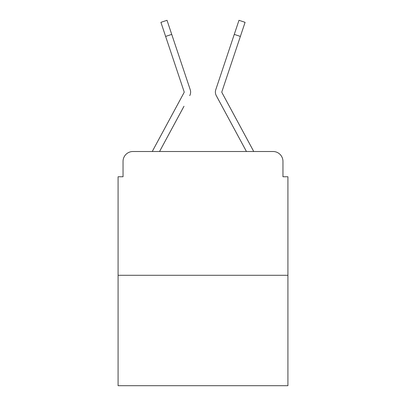 <?xml version="1.0" encoding="UTF-8"?>
<svg xmlns="http://www.w3.org/2000/svg" width="406" height="406" viewBox="0 0 406 406"><rect width="100%" height="100%" fill="white"/><g stroke="black" fill="none" stroke-linecap="round" stroke-linejoin="round"><path stroke-width="0.61" d="M123.038 161.41L123.038 176.757L123.038 161.41A9.901 9.901 0 0 1 132.94 151.509L152.336 151.509A24.756 24.756 0 0 1 153.245 149.647L184.065 92.563A0.99 0.99 0 0 0 184.136 91.776L160.913 22.34L167.018 20.3L171.728 34.388L165.628 36.428M287.915 275.288L118.085 275.288L118.085 385.7L287.915 385.7L287.915 176.757L282.962 176.757L282.962 161.41A9.901 9.901 0 0 0 273.06 151.509L132.94 151.509M118.085 275.288L118.085 176.757L123.038 176.757M183.994 106.24L159.553 151.509L182.908 108.255L159.553 151.509L182.908 108.255L159.553 151.509L182.908 108.255L159.553 151.509L182.908 108.255L159.553 151.509L182.908 108.255L159.553 151.509L182.908 108.255L159.553 151.509L182.908 108.255L159.553 151.509L246.447 151.509L216.271 95.623A7.425 7.425 0 0 1 215.764 89.736L238.982 20.3L245.087 22.34L240.372 36.428L234.272 34.388M240.372 36.428L221.864 91.776A0.99 0.99 0 0 0 221.813 92.091A0.99 0.99 0 0 1 221.864 91.776A0.99 0.99 0 0 0 221.813 92.091A0.99 0.99 0 0 1 221.864 91.776A0.99 0.99 0 0 0 221.813 92.091A0.99 0.99 0 0 1 221.864 91.776A0.99 0.99 0 0 0 221.813 92.091A0.99 0.99 0 0 1 221.864 91.776A0.99 0.99 0 0 0 221.813 92.091A0.99 0.99 0 0 1 221.864 91.776A0.99 0.99 0 0 0 221.813 92.091A0.99 0.99 0 0 1 221.864 91.776A0.99 0.99 0 0 0 221.813 92.091A0.99 0.99 0 0 1 221.864 91.776A0.99 0.99 0 0 0 221.935 92.563L252.755 149.647A24.756 24.756 0 0 1 253.664 151.509L273.06 151.509M282.962 176.757L282.962 161.41M189.729 95.623A7.425 7.425 0 0 0 190.236 89.736L171.728 34.388M228.832 50.648L215.764 89.736M184.065 92.563A0.99 0.99 0 0 0 184.187 92.091A0.99 0.99 0 0 1 184.065 92.563A0.99 0.99 0 0 0 184.187 92.091A0.99 0.99 0 0 1 184.065 92.563A0.99 0.99 0 0 0 184.187 92.091A0.99 0.99 0 0 1 184.065 92.563A0.99 0.99 0 0 0 184.187 92.091A0.99 0.99 0 0 1 184.065 92.563A0.99 0.99 0 0 0 184.187 92.091A0.99 0.99 0 0 1 184.065 92.563A0.99 0.99 0 0 0 184.187 92.091A0.99 0.99 0 0 1 184.065 92.563A0.99 0.99 0 0 0 184.187 92.091A0.99 0.99 0 0 1 184.065 92.563A0.99 0.99 0 0 0 184.187 92.091A0.99 0.99 0 0 1 184.065 92.563A0.99 0.99 0 0 0 184.187 92.091A0.99 0.99 0 0 1 184.065 92.563A0.99 0.99 0 0 0 184.187 92.091A0.99 0.99 0 0 1 184.065 92.563A0.99 0.99 0 0 0 184.187 92.091A0.99 0.99 0 0 1 184.065 92.563A0.99 0.99 0 0 0 184.187 92.091A0.99 0.99 0 0 1 184.065 92.563A0.99 0.99 0 0 0 184.187 92.091A0.99 0.99 0 0 1 184.065 92.563A0.99 0.99 0 0 0 184.136 91.776M222.006 106.24L216.271 95.623M177.168 50.648L190.236 89.736M160.913 22.34L167.018 20.3M238.982 20.3L245.087 22.34"/></g></svg>
